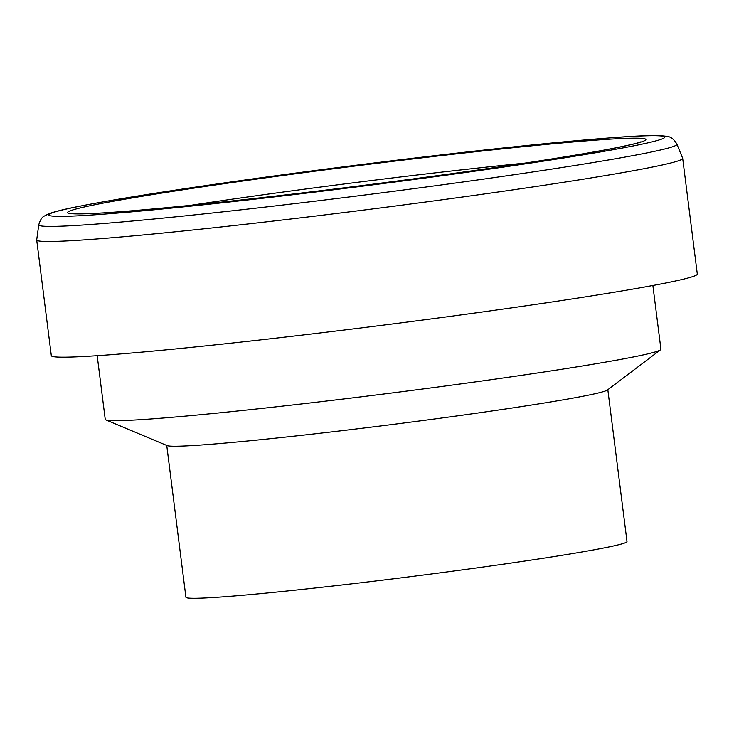 <?xml version="1.0" encoding="UTF-8"?>
<svg xmlns="http://www.w3.org/2000/svg" width="734" height="734" viewBox="0 0 734 734"><rect width="100%" height="100%" fill="white"/><g stroke="black" fill="none" stroke-linecap="round" stroke-linejoin="round"><path stroke-width="1.1" d="M676.913 144.194L682.657 158.26A325.557 11.322 172.8 0 1 682.684 158.37L697.3 274.066A325.557 11.322 172.8 0 1 411.012 321.575A325.557 11.322 172.8 0 1 59.335 357.137A325.557 11.322 172.8 0 1 51.316 355.669L36.7 239.972A325.557 11.322 172.8 0 1 36.7 239.871L38.764 224.815C40.214 219.916 42.086 216.98 44.407 216.016L48.563 213.888C54.279 211.704 64.454 209.181 79.079 206.327C105.733 201.061 144.369 194.684 194.987 187.179C258.396 177.83 326.768 168.701 400.122 159.783C490.991 148.837 562.51 141.414 614.67 137.524C640.929 135.515 658.04 135.084 666.013 136.249C670.307 136.313 673.94 138.965 676.913 144.194A321.62 11.184 172.8 0 1 395.589 191.042A321.62 11.184 172.8 0 1 46.692 226.366A321.62 11.184 172.8 0 1 38.764 224.815M682.684 158.37A325.557 11.322 172.8 0 1 396.397 205.878A325.557 11.322 172.8 0 1 44.719 241.44A325.557 11.322 172.8 0 1 36.7 239.972M652.875 285.498L660.921 349.191A280.049 9.735 172.8 0 1 660.49 349.834A280.049 9.735 172.8 0 1 406.315 391.139A280.049 9.735 172.8 0 1 112.137 420.646A280.049 9.735 172.8 0 1 105.815 419.903A280.049 9.735 172.8 0 1 105.237 419.389L97.191 355.696M660.49 349.834L607.449 390.002A222.292 7.725 172.8 0 1 405.7 422.784A222.292 7.725 172.8 0 1 172.196 446.208A222.292 7.725 172.8 0 1 167.178 445.621L105.815 419.903M607.825 389.726L627.001 541.545A222.292 7.725 172.8 0 1 431.519 573.979A222.292 7.725 172.8 0 1 191.4 598.265A222.292 7.725 172.8 0 1 185.922 597.265L166.746 445.446M190.666 205.337A280.617 9.753 172.8 0 1 524.938 163.113M74.822 213.869A291.426 10.129 172.8 0 1 442.281 155.489A291.426 10.129 172.8 0 1 553.207 158.737A291.426 10.129 172.8 0 1 74.822 213.869M56.509 216.328A310.354 10.79 172.8 0 1 447.832 154.149A310.354 10.79 172.8 0 1 565.96 157.617A310.354 10.79 172.8 0 1 56.509 216.328M640.883 141.79C638.809 142.974 627.304 145.598 606.367 149.663C562.07 157.847 497.808 167.581 413.591 178.867C334.961 189.308 262.194 197.969 195.281 204.869C132.872 211.181 93.31 214.144 76.62 213.778L73.07 213.53"/></g></svg>
